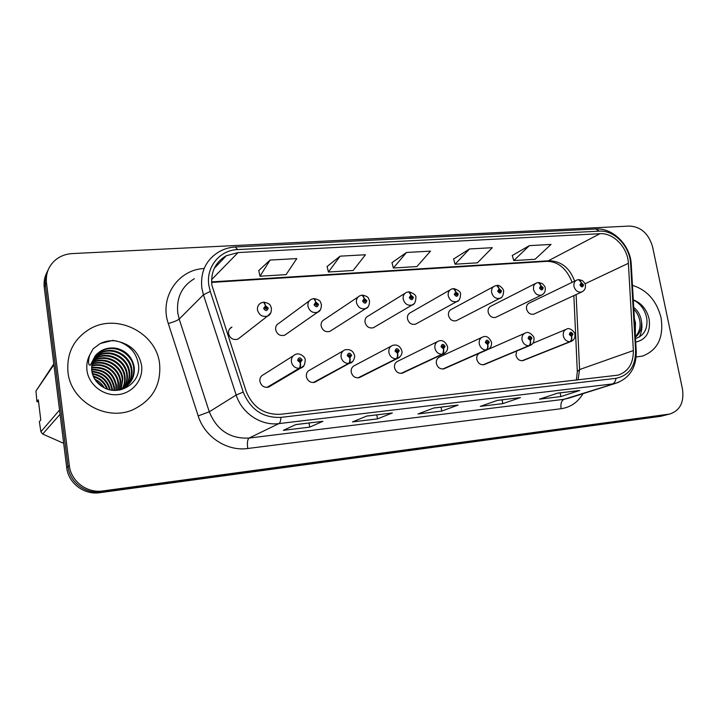 <?xml version="1.0" encoding="UTF-8"?>
<svg xmlns="http://www.w3.org/2000/svg" width="719" height="719" viewBox="0 0 719 719"><rect width="100%" height="100%" fill="white"/><g stroke="black" fill="none" stroke-linecap="round" stroke-linejoin="round"><path stroke-width="1.08" d="M343.251 350.818L310.087 369.89C307.292 371.148 306.06 373.404 306.366 376.666C307.705 381.214 310.545 383.065 314.877 382.229L316.423 381.394M391.217 346.136L354.827 365.423C352.094 366.627 350.89 368.856 351.214 372.1C352.526 376.522 355.258 378.356 359.41 377.601L360.704 376.954M437.35 341.687L398.029 361.109C395.351 362.268 394.183 364.461 394.524 367.688C395.81 372.002 398.443 373.817 402.424 373.125L403.512 372.622M481.766 337.445L439.767 356.948C437.143 358.062 436.011 360.228 436.37 363.428C437.628 367.634 440.172 369.422 444 368.802L444.917 368.398M479.339 353.272L479.339 353.263C477.29 354.539 476.445 356.552 476.823 359.302C478.063 363.41 480.526 365.18 484.202 364.614L484.992 364.281M516.601 351.097L515.954 355.321C517.177 359.338 519.558 361.082 523.099 360.561L523.783 360.291M293.334 355.779L263.702 374.527C260.871 375.839 259.604 378.131 259.892 381.403C261.267 386.085 264.224 387.954 268.744 387.029L270.623 385.914M309.341 300.821L279.026 323.199C276.473 324.503 275.35 326.669 275.656 329.697C277.121 334.461 280.131 336.294 284.679 335.207L286.629 333.85M358.116 296.947L324.44 319.524C321.923 320.773 320.818 322.912 321.132 325.941C322.561 330.569 325.455 332.385 329.805 331.405L331.459 330.354M405.031 293.298L368.281 315.974C365.791 317.178 364.713 319.29 365.045 322.319C366.438 326.812 369.215 328.619 373.386 327.729L374.797 326.902M450.184 289.847L410.63 312.558C408.185 313.718 407.134 315.803 407.475 318.814C408.832 323.191 411.511 324.97 415.51 324.17L416.714 323.514M493.692 286.566L451.568 309.251C449.159 310.374 448.135 312.423 448.494 315.425C449.824 319.694 452.404 321.456 456.25 320.728L457.284 320.189M535.628 283.43L491.149 306.06C488.785 307.139 487.797 309.17 488.165 312.145C489.468 316.306 491.967 318.059 495.661 317.385L496.559 316.953M576.099 280.437L529.454 302.978C527.144 304.02 526.173 306.015 526.56 308.981C527.845 313.044 530.254 314.769 533.813 314.158L534.594 313.799M229.586 328.978L231.94 327.028C229.379 328.385 228.238 330.569 228.525 333.589C230.044 338.505 233.181 340.357 237.944 339.134L240.245 337.355M67.963 372.109C70.705 401.427 106.232 421.631 132.763 409.803C152.401 400.384 161.335 385.016 159.582 363.715C156.427 332.951 117.134 312.765 89.902 328.925C73.814 338.721 66.499 353.119 67.963 372.109C70.705 401.427 106.232 421.631 132.763 409.803C152.401 400.384 161.335 385.016 159.582 363.715C156.427 332.951 117.134 312.765 89.902 328.925C73.814 338.721 66.499 353.119 67.963 372.109M636.171 356.966L642.588 356.076C657.777 350.126 663.934 337.364 661.067 317.789C656.69 300.821 647.154 290 632.459 285.335C647.154 290 656.69 300.821 661.067 317.789C663.934 337.364 657.777 350.126 642.588 356.076L636.171 356.966M211.898 285.299C210.577 271.989 215.376 262.138 226.278 255.748L238.088 252.558L599.952 233.702C613.442 232.605 627.858 247.704 628.388 263.316L633.349 350.566C633.466 363.41 628.379 371.606 618.079 375.147L280.437 414.297C264.134 414.917 252.693 407.233 246.132 391.262L211.898 285.299M208.87 285.497L210.272 291.429L243.238 392.116C250.455 409.659 263.01 418.081 280.922 417.38L615.994 378.32C629.017 375.552 635.56 366.375 635.596 350.8L630.599 263.612C630.006 246.509 614.233 229.963 599.43 231.15L237.638 249.592C219.753 250.077 205.787 267.108 208.87 285.497M47.077 272.124C44.56 276.842 43.616 281.902 44.245 287.321L66.723 467.692C68.305 483.204 84.249 495.157 99.779 492.686L659.988 416.418L666.459 414.863L101.289 491.823L664.32 415.312L669.973 413.955C680.129 410.432 684.29 402.101 682.457 388.961L652.582 246.851C648.736 233.747 641.087 226.818 629.637 226.054L72.188 253.591C66.651 253.897 61.681 255.56 57.268 258.579C49.171 264.601 45.576 272.672 46.474 282.783L69.33 465.588C70.938 481.317 87.098 493.45 102.835 490.951L668.706 414.189M66.723 467.692L68.017 466.649C69.608 482.269 85.66 494.312 101.289 491.823C85.66 494.312 69.608 482.269 68.017 466.649L45.351 285.066L68.017 466.649L69.33 465.588M48.2 269.769C45.665 274.505 44.722 279.61 45.351 285.066C44.722 279.61 45.665 274.505 48.2 269.769M529.346 245.637L513.779 260.593L535.062 259.28L551.033 244.433L529.346 245.637L512.261 255.515M469.498 248.963L455.073 264.215L477.425 262.83L492.299 247.696L469.498 248.963L453.608 259.002M270.083 260.062L259.999 276.231L286.09 274.622L296.803 258.57L270.083 260.062L258.75 270.578M340.132 256.162L328.43 272.016L353.173 270.488L365.441 254.76L340.132 256.162L327.1 266.515M406.514 252.468L393.365 268.016L416.876 266.56L430.519 251.138L406.514 252.468L391.972 262.66M579.676 390.48L560.856 396.564L539.421 399.171L557.827 393.104L579.676 390.48L557.611 393.176M392.331 412.976L377.475 418.88L352.49 421.918L366.744 416.049L392.331 412.976L366.573 416.112M322.894 421.307L309.709 427.131L283.34 430.339L295.833 424.561L322.894 421.307L295.689 424.623M520.457 397.589L502.797 403.629L480.265 406.37L497.449 400.357L520.457 397.589L497.251 400.42M458.093 405.076L441.754 411.061L418.045 413.946L433.845 407.988L458.093 405.076L433.665 408.059M441.754 411.061L441.062 407.17M502.797 403.629L502.096 399.845M309.709 427.131L309.062 423.015M377.475 418.88L376.81 414.881M560.856 396.564L560.137 392.871M393.365 268.016L391.945 262.57M328.43 272.016L327.082 266.425M259.999 276.231L258.732 270.479M455.073 264.215L453.581 258.912M513.779 260.593L512.234 255.425M659.988 416.418L662.118 415.968M270.973 312.531L267.621 316.036C262.525 317.304 259.146 315.282 257.483 309.961C257.159 306.707 258.364 304.353 261.114 302.915L263.316 302.241C264.197 302.241 264.907 303.463 265.455 305.881L263.603 308.415C265.626 311.354 267.171 311.237 268.241 308.074L265.662 305.863L265.814 307.292L266.848 308.172L266.363 309.125L264.996 308.316L265.733 307.301L265.455 305.881M265.014 307.939L265.814 307.292M265.662 305.863L263.702 302.286M265.032 307.867L265.733 307.301M267.576 387.325L299.67 368.281C300.605 367.409 300.83 365.504 300.353 362.556L302.151 359.967C300.147 357.046 298.628 357.19 297.585 360.399L300.156 362.574L299.985 361.145L298.96 360.273L299.508 359.275L300.785 360.093L300.066 361.136L300.353 362.556M300.156 362.574C300.389 365.549 300.03 367.463 299.077 368.344C295.006 368.155 292.444 365.989 291.411 361.828C291.069 358.296 292.417 355.833 295.446 354.44C299.742 352.229 305.755 357.307 305.216 360.057C305 364.74 303.571 367.373 300.928 367.966L299.67 368.281M267.019 387.379L299.077 368.344M320.485 309.709L317.618 312.226C312.765 313.358 309.538 311.354 307.93 306.204C307.588 302.942 308.775 300.623 311.489 299.239L313.511 298.646C314.473 298.637 315.237 299.823 315.794 302.196L314.041 304.685C316.009 307.561 317.501 307.453 318.499 304.353L315.992 302.187L316.162 303.589L317.16 304.452L316.675 305.386L315.38 304.586L316.081 303.589L315.794 302.196M315.416 304.119L316.162 303.589M315.992 302.187L313.897 298.673M315.452 304.047L316.081 303.589M368.146 306.725L365.746 308.55C361.118 309.565 358.026 307.579 356.462 302.591C356.103 299.338 357.262 297.046 359.94 295.725L361.81 295.176C362.852 295.167 363.661 296.327 364.227 298.655L362.565 301.09C364.488 303.921 365.917 303.813 366.852 300.776L364.416 298.646L364.587 300.021L365.567 300.866L365.099 301.791L363.85 300.991L364.515 300.021L364.227 298.655M363.913 300.461L364.587 300.021M364.416 298.646L362.187 295.194M363.949 300.389L364.515 300.021M414.099 303.661L412.113 305.009C407.682 305.917 404.716 303.957 403.197 299.113C402.82 295.868 403.952 293.604 406.586 292.336L408.311 291.851C409.426 291.824 410.279 292.957 410.864 295.248L409.273 297.63C411.16 300.407 412.535 300.308 413.407 297.324L411.043 295.239L411.223 296.579L412.167 297.414L411.708 298.331L410.513 297.54L411.151 296.588L410.864 295.248M410.612 296.956L411.223 296.579M411.043 295.239L408.698 291.851M410.648 296.893L411.151 296.588M458.452 300.569L456.799 301.585C452.566 302.411 449.708 300.47 448.234 295.761C447.838 292.525 448.935 290.305 451.514 289.083L453.132 288.634C454.309 288.598 455.199 289.712 455.792 291.968L454.282 294.296C456.125 297.028 457.455 296.929 458.264 294.008L455.963 291.95L457.068 294.089L456.628 294.988L455.478 294.215L456.08 293.28L455.792 291.968M455.585 293.586L456.152 293.271M455.963 291.95L453.509 288.634M455.63 293.532L456.08 293.28M313.835 382.49L349.101 363.419C350.126 362.556 350.405 360.677 349.928 357.792L351.636 355.258C349.686 352.391 348.221 352.526 347.25 355.671L349.74 357.81L349.56 356.399L348.571 355.546L349.101 354.575L350.324 355.384L349.641 356.39L349.928 357.792M349.74 357.81C349.982 360.722 349.578 362.61 348.535 363.472C344.608 363.293 342.127 361.163 341.085 357.082C340.734 353.568 342.037 351.142 345.003 349.811C350.036 348.931 353.191 350.773 354.458 355.339C355.33 355.914 353.676 362.556 350.216 363.149L349.101 363.419M313.295 382.553L348.535 363.472M358.484 377.826L396.672 358.745C397.787 357.882 398.101 356.031 397.634 353.209L399.261 350.719C397.346 347.906 395.935 348.041 395.037 351.124L397.445 353.227L397.265 351.843L396.304 350.998L396.816 350.045L397.993 350.845L397.337 351.834L397.634 353.209M397.445 353.227C397.697 356.076 397.256 357.936 396.124 358.799C392.331 358.61 389.923 356.516 388.889 352.517C388.512 349.021 389.779 346.639 392.682 345.363C397.086 344.221 400.141 346.037 401.849 350.8C402.514 353.721 401.121 356.282 397.652 358.502L396.672 358.745M357.963 377.879L396.124 358.799M401.597 373.323L442.482 354.233C443.668 353.38 444.036 351.564 443.569 348.787L445.106 346.351C443.237 343.592 441.879 343.727 441.044 346.747L443.389 348.805L443.201 347.448L442.266 346.63L442.76 345.686L443.893 346.468L443.272 347.448L443.569 348.787M443.389 348.805C443.641 351.6 443.165 353.433 441.951 354.287C438.293 354.099 435.948 352.04 434.914 348.122C434.519 344.653 435.741 342.307 438.581 341.085C442.239 339.62 445.214 341.399 447.497 346.432C448.09 349.578 446.706 352.112 443.353 354.027L442.482 354.233M401.094 373.377L441.951 354.287M91.843 371.372C103.212 372.091 110.061 378.005 112.38 389.123L112.479 390.228M91.933 371.903C103.006 372.855 109.656 378.76 111.885 389.608L111.939 390.156M91.619 369.359C104.093 369.09 111.688 375.012 114.402 387.128L114.501 390.381M91.655 369.845C103.869 369.836 111.283 375.758 113.89 387.631L114.015 390.354M91.592 367.49C105.037 366.151 113.323 372.02 116.451 385.105L116.343 390.372M91.583 367.948C104.794 366.888 112.919 372.775 115.939 385.609L115.903 390.381M91.717 365.737C103.59 361.549 117.377 370.707 118.545 383.038L118.042 390.237M91.672 366.169C103.455 362.313 116.855 371.426 118.015 383.56L117.637 390.282M91.987 364.075L92.104 364.021C104.21 358.583 119.489 367.867 120.675 380.935L119.615 390.004M91.906 364.479C103.976 359.284 118.959 368.541 120.136 381.465L119.228 390.066M92.383 362.493L92.814 362.268C104.992 355.716 121.664 365.045 122.841 378.796L121.134 389.491M92.418 362.807C104.57 356.345 121.116 365.656 122.293 379.335L120.756 389.644M93.066 360.875L94.764 359.913C107.041 353.317 123.857 362.744 125.052 376.621C125.537 380.8 124.729 384.872 122.607 388.835M92.922 361.253L94.27 360.507C106.52 353.919 123.3 363.329 124.495 377.169C124.971 381.205 124.216 385.15 122.239 389.006M93.722 359.401L96.75 357.514C109.135 350.872 126.086 360.399 127.299 374.401C127.847 379.201 126.751 383.757 124.01 388.08M93.551 359.761L96.247 358.116C108.605 351.483 125.528 360.992 126.733 374.959C127.263 379.596 126.238 384.036 123.659 388.278M94.495 357.981L98.782 355.069C111.265 348.382 128.368 358.017 129.591 372.136C130.184 377.574 128.773 382.598 125.34 387.226M94.288 358.332L98.269 355.68C110.726 349.003 127.793 358.61 129.016 372.712C129.6 377.978 128.27 382.894 125.016 387.442M95.375 356.633L100.84 352.58C113.431 345.839 130.687 355.581 131.919 369.836C132.557 375.938 130.786 381.421 126.616 386.274M95.151 356.966L100.318 353.209C112.883 346.477 130.103 356.193 131.334 370.42C131.963 376.352 130.283 381.717 126.301 386.516M91.897 370.851C92.985 377.583 96.526 382.894 102.511 386.777C118.347 397.265 140.636 383.533 138.614 365.773C137.221 354.206 130.903 346.243 119.651 341.902L112.973 340.366L100.148 343.547L93.2 348.751L89.974 354.557C88.464 357.954 87.574 366.456 90.513 364.991L95.07 356.049C100.651 349.452 107.922 346.9 116.873 348.391C126.652 351.07 132.458 357.442 134.3 367.49C134.839 377.394 130.714 384.62 121.906 389.168L119.938 389.941M116.873 348.391C111.885 347.466 107.167 348.104 102.709 350.324L102.413 350.674C115.085 343.907 132.458 353.721 133.698 368.083C134.255 377.754 130.274 384.899 121.772 389.5M94.809 379.255C98.782 380.962 101.918 383.793 104.228 387.739M95.492 380.288L103.105 387.128M93.182 376.091C100.13 377.852 104.938 382.202 107.598 389.15M93.488 376.792C99.743 378.589 104.201 382.625 106.852 388.889M92.32 373.574C101.846 375.003 107.814 380.432 110.223 389.86M92.49 374.168C101.397 375.695 107.104 380.881 109.603 389.725M94.8 357.271L95.303 356.714M38.547 401.732L36.93 401.75L35.95 391.055L53.79 363.94M60.063 414.306L42.682 434.051L63.685 443.335M36.93 401.75L38.314 399.836L40.767 419.959L39.356 421.702L40.902 431.76L59.542 410.073M40.902 431.76L42.682 434.051M53.889 364.731L35.95 391.055M93.2 348.751L100.049 343.673C105.118 341.112 110.618 340.213 116.541 340.986M634.374 318.652L635.515 323.056L635.084 331.073M633.727 307.381C637.861 310.68 640.413 315.147 641.375 320.782C642.175 327.864 640.189 333.337 635.434 337.184M633.834 309.314C637.124 312.612 639.146 316.63 639.901 321.348C640.683 327.478 639.182 332.529 635.398 336.519M635.515 338.496C643.82 335.827 647.612 329.392 646.884 319.191C645.392 310.401 641.042 304.065 633.825 300.2M633.304 300.03L636.162 301.54M641.42 321.105C642.525 326.741 641.833 332.061 639.344 337.049M635.434 322.534L635.299 334.703M501.278 297.504L499.894 298.277C495.84 299.032 493.09 297.109 491.643 292.525C491.239 289.317 492.299 287.124 494.834 285.946L496.344 285.542C497.584 285.497 498.51 286.584 499.112 288.795L497.674 291.087C499.48 293.765 500.757 293.667 501.511 290.8L499.274 288.786L500.361 290.889L499.939 291.77L498.824 290.997L499.399 290.09L499.112 288.795M498.959 290.35L499.471 290.081M499.274 288.786L496.721 285.533M542.656 294.475L541.497 295.087C537.605 295.77 534.954 293.873 533.534 289.406C533.112 286.216 534.136 284.059 536.617 282.935L538.037 282.558C539.34 282.495 540.293 283.565 540.904 285.74L539.538 287.986C541.299 290.62 542.539 290.53 543.24 287.717L541.065 285.731L542.135 287.798L541.722 288.661L540.652 287.906L540.904 285.74M540.787 287.241L541.263 286.998M541.065 285.731L538.414 282.54M582.651 291.519L581.662 292.004C577.923 292.624 575.362 290.755 573.969 286.396C573.537 283.232 574.526 281.102 576.953 280.024L578.292 279.673C579.649 279.61 580.628 280.644 581.249 282.792L579.945 284.994C581.68 287.582 582.866 287.492 583.531 284.733L581.401 282.783L582.453 284.814L582.057 285.668L581.024 284.913L581.249 282.792M581.401 282.783L578.678 279.655M443.255 368.973L486.619 349.892C487.886 349.048 488.291 347.259 487.824 344.536L489.288 342.145C487.464 339.44 486.152 339.566 485.37 342.523L487.653 344.545L486.547 342.406L487.024 341.48L488.111 342.262L487.527 343.215L487.824 344.536M487.653 344.545C487.913 347.295 487.392 349.092 486.107 349.946C482.584 349.758 480.301 347.735 479.267 343.889C478.854 340.447 480.04 338.137 482.809 336.959C486.242 335.485 489.145 337.238 491.499 342.217C491.832 345.965 490.466 348.463 487.401 349.713L486.619 349.892M442.769 369.027L486.107 349.946M483.536 364.767L529.184 345.713C530.523 344.868 530.955 343.107 530.496 340.429L531.889 338.092C530.101 335.431 528.842 335.548 528.114 338.451L530.334 340.447L529.247 338.343L529.705 337.436L530.757 338.2L530.496 340.429M530.334 340.447C530.595 343.143 530.047 344.913 528.69 345.758C525.283 345.56 523.072 343.574 522.03 339.799C521.608 336.393 522.749 334.128 525.445 332.996C529.121 330.345 534.963 337.597 533.938 338.155C534.325 341.795 532.977 344.257 529.894 345.551L529.184 345.713M483.069 364.821L528.69 345.758M522.497 360.695L570.257 341.669C571.659 340.833 572.126 339.098 571.677 336.474L572.998 334.182C571.246 331.567 570.032 331.675 569.349 334.524L571.515 336.483L570.446 334.425L570.886 333.526L571.902 334.281L571.677 336.474M571.515 336.483C571.776 339.134 571.201 340.878 569.781 341.714C566.491 341.516 564.334 339.566 563.301 335.854C562.86 332.484 563.957 330.255 566.59 329.167C570.14 326.561 575.739 333.571 574.894 334.236C575.362 337.768 574.023 340.195 570.895 341.525L570.257 341.669M522.048 360.749L569.781 341.714M238.088 252.558L211.575 279.655M615.994 378.32C615.5 381.358 614.305 383.236 612.417 383.946L278.918 423.599C261.114 426.043 241.854 413.308 236.183 395.01L203.423 294.817L201.841 288.085C200.233 271.683 206.11 259.496 219.475 251.542C224.346 248.828 229.622 247.318 235.284 246.994L237.638 249.592M194.364 278.702C181.853 286.225 176.317 297.603 177.746 312.828L179.193 319.065L209.292 411.798C216.823 430.196 230.08 438.95 249.053 438.069L564.002 399.315L569.313 398.002M210.272 291.429L203.423 294.817L179.193 319.065C177.341 320.53 173.701 322.013 168.291 323.505C159.241 297.684 177.845 269.814 203.774 268.529M582.965 393.679C577.887 402.281 570.598 407.287 561.117 408.707L247.713 448.503C247.039 442.895 247.489 439.426 249.053 438.069L278.918 423.599C280.086 422.898 280.752 420.831 280.922 417.38M618.753 382.274L564.002 399.315C561.404 400.654 560.443 403.781 561.117 408.707M635.596 350.8L636.27 351.753M247.713 448.503C227.024 451.514 204.654 436.99 198.192 415.906L209.292 411.798L236.183 395.01L243.238 392.116M630.599 263.612L631.282 264.862M599.43 231.15L595.709 228.993L235.419 246.985M198.192 415.906L168.291 323.505M46.474 282.783L44.245 287.321M102.835 490.951L99.779 492.686M578.04 379.956L579.577 369.557L576.126 294.565M633.349 350.566L579.577 369.557L577.321 371.696L576.368 380.153M628.388 263.316L585.032 283.798M574.643 281.138C569.745 267.935 561.251 261.141 549.145 260.754L211.584 281.893M599.952 233.702L547.312 261.321L211.611 282.405M547.015 261.339L547.312 261.321C558.411 261.698 566.689 268.708 572.144 282.342M304.038 365.504L300.928 367.966L268.744 387.029M352.696 361.477L314.877 382.229M399.638 357.334L359.41 377.601M444.953 353.182L402.424 373.125M102.511 386.777C96.373 382.93 92.778 377.529 91.726 370.555C91.556 360.632 95.214 353.892 102.709 350.324C96.948 353.424 93.38 358.161 92.014 364.515M89.974 354.557C87.296 359.455 86.289 364.731 86.963 370.366C88.707 384.818 103.455 396.223 118.087 394.605C132.745 393.194 143.602 379.452 141.562 365.369C139.216 353.218 131.919 345.39 119.651 341.902M635.722 342.1C646.3 339.638 650.758 331.899 649.113 318.877C646.723 309.35 641.447 303.014 633.295 299.859M488.704 349.083L444 368.802M530.955 345.066L484.202 364.614M571.785 341.148L523.099 360.561M226.278 255.748L214.253 268.349M569.448 397.967L615.491 383.371C629.574 378.41 636.486 367.706 636.243 351.258L631.246 264.215C630.392 245.449 613.28 227.806 595.943 228.984M669.973 413.955L661.246 416.193M577.285 370.923L573.861 295.617M237.944 339.134L267.621 316.036C270.119 315.183 271.396 312.621 271.44 308.352C270.425 306.303 271.503 303.751 263.999 302.187M284.679 335.207L317.618 312.226C320.045 311.552 321.321 309.008 321.438 304.613C320.27 302.456 321.636 300.209 314.185 298.592M329.805 331.405L365.746 308.55C368.11 308.011 369.377 305.503 369.557 301.009C368.281 298.825 369.899 296.785 362.475 295.132M373.386 327.729L412.113 305.009C414.405 304.577 415.672 302.097 415.906 297.549C416.274 295.347 413.964 293.433 408.976 291.797M415.51 324.17L456.799 301.585C459.046 301.252 460.304 298.789 460.573 294.206C460.735 291.923 458.479 290.054 453.788 288.589M92.445 362.718L92.814 362.268M94.27 360.507L94.764 359.913M96.247 358.116L96.75 357.514M98.269 355.689L98.773 355.069M100.318 353.209L100.84 352.58M456.25 320.728L499.894 298.277C502.096 298.017 503.345 295.59 503.651 290.988C503.785 289.029 498.905 284.275 497 285.488M495.661 317.385L541.497 295.087C544.373 293.756 545.613 291.357 545.218 287.888C545.424 287.16 544.445 285.713 542.288 283.547L538.693 282.504M533.813 314.158L581.662 292.004C584.61 290.575 585.841 288.202 585.365 284.895C585.59 284.248 584.61 282.819 582.435 280.608L578.948 279.619M479.267 353.299L487.482 349.695M488.309 349.326L524.555 333.382M532.914 343.269L565.826 329.491"/></g></svg>
